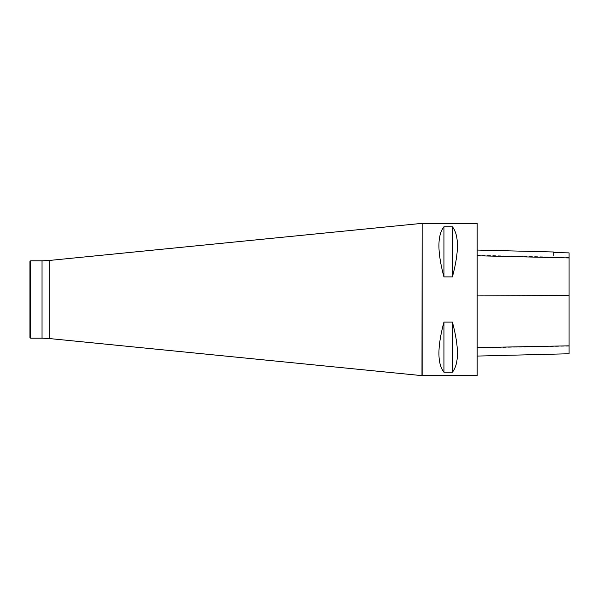 <?xml version="1.0" encoding="UTF-8"?>
<svg xmlns="http://www.w3.org/2000/svg" width="599" height="599" viewBox="0 0 599 599"><rect width="100%" height="100%" fill="white"/><g stroke="black" fill="none" stroke-linecap="round" stroke-linejoin="round"><path stroke-width="0.45" stroke-dasharray="3 2.25" d="M477.186 223.352L477.186 375.648M443.941 276.895L452.41 276.895C459.096 252.007 459.096 235.295 452.41 226.781L443.941 226.781C437.255 235.295 437.255 252.007 443.941 276.895L443.941 226.781M443.941 372.219L452.41 372.219C459.096 363.705 459.096 346.993 452.41 322.105L443.941 322.105C437.255 346.993 437.255 363.705 443.941 372.219L443.941 322.105M477.186 295.726L477.186 356.068L477.186 250.06L477.186 295.726L569.05 295.314L569.05 353.754M553.454 252.471L553.454 251.977M569.05 252.815L569.05 295.314M569.05 252.883L569.05 255.983L569.05 252.883M553.454 252.538L553.454 255.983L553.454 252.538M452.41 226.781L452.41 276.895M452.41 322.105L452.41 372.219M29.95 337.454L29.95 261.546M30.676 338.18L30.676 260.82M422.16 375.648L422.16 223.352M569.05 346.147L477.186 347.937M569.05 257.413L477.186 255.241M421.973 223.36L421.973 375.64M42.035 338.18L42.035 260.82M49.29 338.54L49.29 260.46M569.05 255.983L553.454 255.983"/><path stroke-width="0.9" d="M477.186 375.648L477.186 223.352L422.16 223.352L422.16 375.648L477.186 375.648M443.941 322.105L452.41 322.105C459.096 346.993 459.096 363.705 452.41 372.219L443.941 372.219C437.255 363.705 437.255 346.993 443.941 322.105L443.941 372.219M443.941 226.781L452.41 226.781C459.096 235.295 459.096 252.007 452.41 276.895L443.941 276.895C437.255 252.007 437.255 235.295 443.941 226.781L443.941 276.895M477.186 356.068L569.05 353.754L569.05 252.883L553.454 252.538L569.05 252.883M477.186 250.06L553.454 251.977L553.454 252.538M452.41 372.219L452.41 322.105M452.41 276.895L452.41 226.781M30.676 260.82L29.95 261.546L29.95 337.454L30.676 338.18L42.035 338.18L42.035 260.82L30.676 260.82L30.676 338.18M569.05 345.833L477.186 347.6M569.05 295.524L477.186 295.921M569.05 257.929L477.186 255.773M42.035 260.82L49.29 260.46L49.29 338.54L421.973 375.64L422.16 223.352M49.29 338.54L42.035 338.18M49.29 260.46L421.973 223.36"/></g></svg>
